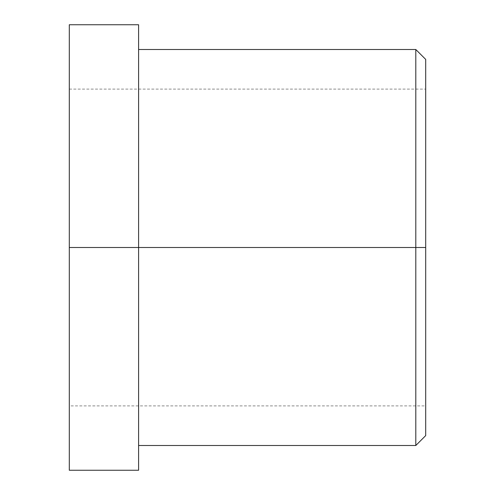 <?xml version="1.0" encoding="UTF-8"?>
<svg xmlns="http://www.w3.org/2000/svg" width="495" height="495" viewBox="0 0 495 495"><rect width="100%" height="100%" fill="white"/><g stroke="black" fill="none" stroke-linecap="round" stroke-linejoin="round"><path stroke-width="0.37" stroke-dasharray="2.48 1.86" d="M69.3 89.1L425.7 89.1L425.7 384.677C425.7 416.753 425.7 408.455 425.7 384.677L425.7 110.323C425.7 86.545 425.7 78.247 425.7 110.323L425.7 247.5L69.3 247.5L425.7 247.5L425.7 84.602C425.7 46.511 425.7 56.362 425.7 84.602L425.7 410.398C425.7 438.638 425.7 448.489 425.7 410.398L425.7 247.5L425.7 405.9L69.3 405.9M415.8 247.5L415.8 418.974C415.8 459.069 415.8 448.699 415.8 418.974L415.8 76.026C415.8 46.301 415.8 35.931 415.8 76.026L415.8 247.5L415.8 76.026C415.8 35.931 415.8 46.301 415.8 76.026L415.8 418.974C415.8 448.699 415.8 459.069 415.8 418.974L415.8 247.5M69.3 54.592L69.3 440.408M69.3 247.5L69.3 384.677C69.3 416.753 69.3 408.455 69.3 384.677L69.3 110.323C69.3 86.545 69.3 78.247 69.3 110.323L69.3 440.408C69.3 485.515 69.3 473.845 69.3 440.408L69.3 54.592C69.3 21.155 69.3 9.485 69.3 54.592L69.3 247.5M138.6 247.5L138.6 54.592C138.6 9.485 138.6 21.155 138.6 54.592L138.6 440.408C138.6 473.845 138.6 485.515 138.6 440.408L138.6 418.974C138.6 459.069 138.6 448.699 138.6 418.974L138.6 76.026C138.6 46.301 138.6 35.931 138.6 76.026L138.6 247.5M425.7 410.398L425.7 84.602M425.7 247.5L425.7 110.323C425.7 78.247 425.7 86.545 425.7 110.323L425.7 384.677C425.7 408.455 425.7 416.753 425.7 384.677L425.7 247.5"/><path stroke-width="0.74" d="M138.6 445.5L415.8 445.5L425.7 435.6L425.7 247.5L415.8 247.5L425.7 247.5L425.7 59.4L415.8 49.5L415.8 445.5L415.8 49.5L138.6 49.5M69.3 405.9L69.3 110.323C69.3 78.247 69.3 86.545 69.3 110.323L69.3 384.677C69.3 408.455 69.3 416.753 69.3 384.677L69.3 89.1M69.3 440.408L69.3 54.592M69.3 247.5L69.3 470.25L138.6 470.25L138.6 24.75L69.3 24.75L69.3 247.5L138.6 247.5L69.3 247.5M138.6 54.592C138.6 21.155 138.6 9.485 138.6 54.592L138.6 440.408C138.6 485.515 138.6 473.845 138.6 440.408M415.8 247.5L138.6 247.5L415.8 247.5M425.7 84.602C425.7 56.362 425.7 46.511 425.7 84.602L425.7 410.398C425.7 448.489 425.7 438.638 425.7 410.398"/></g></svg>
